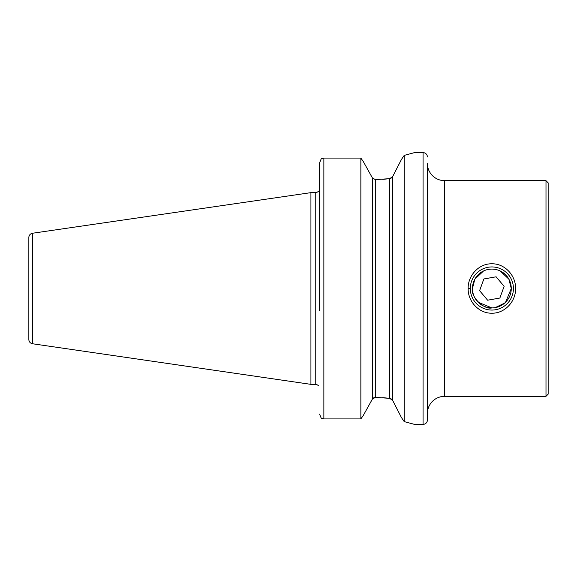 <?xml version="1.0" encoding="UTF-8"?>
<svg xmlns="http://www.w3.org/2000/svg" width="577" height="577" viewBox="0 0 577 577"><rect width="100%" height="100%" fill="white"/><g stroke="black" fill="none" stroke-linecap="round" stroke-linejoin="round"><path stroke-width="0.87" d="M515.586 288.5C515.881 301.749 504.565 313.491 491.856 313.21C479.155 313.499 467.853 301.735 468.142 288.5C467.875 275.251 479.162 263.494 491.856 263.79C504.55 263.487 515.852 275.236 515.586 288.5M495.239 307.613A19.409 19.409 0 0 1 472.751 291.875A19.409 19.409 0 0 1 488.488 269.387A19.409 19.409 0 0 1 510.977 285.125A19.409 19.409 0 0 1 495.239 307.613L504.724 303.04M505.582 302.225L511.272 288.522L508.9 279.203L500.18 270.966M483.562 270.959L474.828 279.196L472.455 288.5C470.327 296.542 483.937 310.015 491.864 307.909L478.145 302.233M427.384 413.579A17.252 17.252 0 0 1 444.636 396.327L545.993 396.327L548.15 394.17L548.15 182.83L545.993 180.673L545.993 396.327M401.491 417.611L404.203 421.607L414.445 424.362L423.071 424.362A4.313 4.313 0 0 0 427.384 420.049L427.384 163.421A17.252 17.252 0 0 0 444.636 180.673L444.636 396.327M427.384 156.951A4.313 4.313 0 0 0 423.071 152.638L414.445 152.638L404.203 155.393L401.404 159.519L392.742 176.447L389.756 178.661L375.295 179.606L372.309 177.795L363.258 161.459L372.309 177.795L375.295 179.606L375.295 397.394L372.309 399.205L363.258 415.541L372.309 399.205L372.309 177.795M32.543 343.762L32.543 233.238A4.313 4.313 0 0 0 28.85 237.508L28.85 339.492A4.313 4.313 0 0 0 32.543 343.762L310.931 384.361L315.244 384.361A4.313 4.313 0 0 1 318.215 385.544L318.338 385.544M318.994 191.456L318.215 191.456A4.313 4.313 0 0 1 315.244 192.639L310.931 192.639L310.931 384.361M32.543 233.238L310.931 192.639M404.203 421.607L404.203 155.393M511.272 288.493L510.479 283.011M495.679 307.527L499.833 306.199M548.15 366.352L548.15 344.866M319.557 310.498L319.557 162.873L321.223 158.819L319.557 162.873L319.557 266.502M321.223 418.181L319.557 414.127L321.223 418.181L323.87 418.916L360.856 418.916L360.856 158.084L323.87 158.084L321.223 158.819L323.87 158.084L323.87 418.916M363.258 415.541L360.856 418.916L363.258 415.541M360.856 158.084L363.258 161.459L360.856 158.084M373.557 397.892L375.411 397.394L389.756 398.339L389.756 178.661L382.76 179.353M382.76 397.647L389.756 398.339L392.742 400.553L393.86 402.732M389.872 178.646L391.494 177.932M389.872 398.354L391.494 399.068M401.404 417.481L392.742 400.553L392.742 176.447L401.498 159.382M396.139 407.182L397.524 409.886M545.993 365.277L545.993 341.534M479.602 290.664L487.608 300.199L479.602 290.664L483.858 278.965L496.119 276.801L504.125 286.336L499.87 298.035L487.608 300.199M488.113 267.266A21.565 21.565 0 0 1 513.097 284.75A21.565 21.565 0 0 1 495.614 309.734A21.565 21.565 0 0 1 470.63 292.25A21.565 21.565 0 0 1 488.113 267.266M499.87 298.035L504.125 286.336L496.119 276.801M468.142 288.5L470.298 288.5M423.071 424.362L423.071 152.638M315.244 384.361L315.244 192.639M444.636 180.673L545.993 180.673"/></g></svg>

